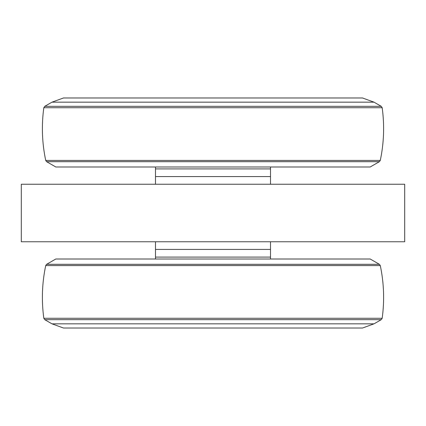 <?xml version="1.0" encoding="UTF-8"?>
<svg xmlns="http://www.w3.org/2000/svg" width="426" height="426" viewBox="0 0 426 426"><rect width="100%" height="100%" fill="white"/><g stroke="black" fill="none" stroke-linecap="round" stroke-linejoin="round"><path stroke-width="0.64" d="M270.51 184.245L270.51 176.577L155.49 176.577L270.51 176.577L270.51 168.909L155.49 168.909L270.51 168.909L270.51 166.992M155.49 241.755L155.49 249.423L270.51 249.423L270.51 257.091L155.49 257.091L270.51 257.091L270.51 259.008M155.49 259.008L155.49 249.423L270.51 249.423L270.51 241.755M374.028 102.165L362.526 97.98L63.474 97.98L51.972 102.165L374.028 102.165L381.238 106.33L382.181 107.73C384.587 125.404 383.959 142.976 380.285 160.432L379.369 161.694L46.631 161.694L45.715 160.432L380.285 160.432M46.631 161.694L55.806 166.992L370.194 166.992L379.369 161.694M404.7 184.245L21.3 184.245L21.3 241.755L404.7 241.755L404.7 184.245M51.972 323.835L63.474 328.02L362.526 328.02L374.028 323.835L51.972 323.835L44.762 319.67L43.819 318.27C41.413 300.596 42.041 283.024 45.715 265.568L46.631 264.306L379.369 264.306L380.285 265.568L45.715 265.568M379.369 264.306L370.194 259.008L55.806 259.008L46.631 264.306M51.972 102.165L44.762 106.33L381.238 106.33M44.762 106.33L43.819 107.73L382.181 107.73M374.028 323.835L381.238 319.67L44.762 319.67M381.238 319.67L382.181 318.27L43.819 318.27M155.49 184.245L155.49 166.992M43.819 107.73C41.413 125.404 42.041 142.976 45.715 160.432M382.181 318.27C384.587 300.596 383.959 283.024 380.285 265.568"/></g></svg>
